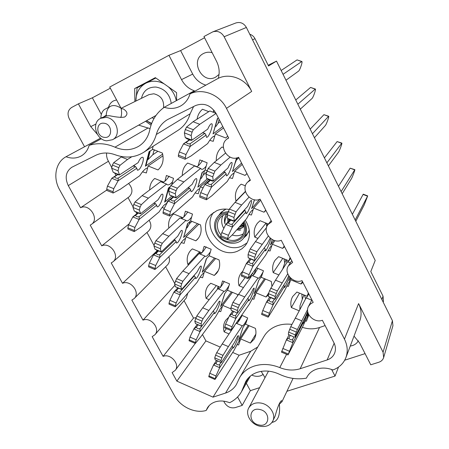 <?xml version="1.0" encoding="UTF-8"?>
<svg xmlns="http://www.w3.org/2000/svg" width="449" height="449" viewBox="0 0 449 449"><rect width="100%" height="100%" fill="white"/><g stroke="black" fill="none" stroke-linecap="round" stroke-linejoin="round"><path stroke-width="0.67" d="M213.556 212.478C201.163 228.317 223.568 254.622 242.005 246.03L247.124 242.909M218.826 215.397L221.099 212.321L226.06 209.094M249.268 230.135L246.546 235.388L243.706 237.953M229.102 209.464C224.708 208.667 220.599 209.077 216.772 210.699L211.109 214.51C194.67 229.282 217.709 260.375 237.931 250.991L242 248.729L245.345 245.547C250.884 237.796 250.862 229.332 245.266 220.167M108.518 107.345C109.332 104.421 110.993 102.271 113.496 100.896L116.577 99.891M212.158 52.69C209.391 51.916 206.742 52.073 204.205 53.167L203.537 53.487C189.5 60.233 202.123 84.749 215.61 77.155L219.045 74.45M358.353 340.78C357.101 343.064 355.159 344.658 352.527 345.562L350.259 346.067M251.726 375.072C254.779 376.453 257.743 376.7 260.622 375.813L263.277 374.438M354.02 336.105L359.711 343.07L370.751 364.796L378.833 362.242C381.302 361.406 382.907 359.834 383.648 357.539L383.064 352.184L358.588 303.597C361.417 309.445 361.821 315.17 359.812 320.777L345.893 357.623C343.53 363.516 339.208 367.636 332.928 369.965C327.355 367.793 321.984 367.501 316.809 369.089C311.903 370.756 308.452 373.742 306.454 378.052L306.499 377.946M209.178 405.604L206.158 410.47C195.214 413.782 180.526 406.934 174.594 395.878L59.644 189.809C52.696 177.843 55.524 162.297 66.02 156.746C71.436 158.716 76.465 158.475 81.095 156.028C85.108 153.732 87.785 150.174 89.132 145.358C97.422 142.681 106.037 143.293 114.978 147.182C123.458 150.797 131.377 150.488 138.741 146.256C144.522 142.58 148.204 137.119 149.77 129.862C151.779 120.315 156.606 112.789 164.261 107.277C170.12 109.169 175.621 108.714 180.767 105.902C185.308 103.231 188.395 99.218 190.022 93.863C202.392 87.751 219.757 94.571 226.47 108.349L344.456 339.135C347.56 345.472 348.042 351.629 345.893 357.623M250.463 376.009L241.444 391.831C238.66 396.619 234.715 400.244 229.596 402.708C224.573 400.755 219.819 400.469 215.324 401.849C211.855 403.006 209.217 405.009 207.41 407.866L206.158 410.47M241.444 391.831L245.777 381.487C248.325 377.138 252.175 374.079 257.333 372.305C264.427 370.099 271.797 370.751 279.446 374.264C288.342 378.445 297.328 379.742 306.403 378.159M257.715 347.032L250.722 351.241L225.538 393.066C230.286 391.472 233.895 388.638 236.37 384.563L239.76 377.368L263.99 336.436C266.975 331.48 271.387 327.933 277.218 325.8C281.804 324.2 286.715 323.729 291.94 324.403M239.76 377.368C242.954 372.081 247.708 368.337 254.027 366.143C262.182 363.538 270.764 364.021 279.766 367.591C286.754 370.391 293.556 370.773 300.162 368.741L327.158 359.941C330.722 358.723 333.203 356.484 334.6 353.234C335.919 349.816 335.684 346.297 333.893 342.666L322.376 320.266C314.272 323.527 304.282 313.514 308.519 306.364L310.439 303.967L313.183 302.385L302.003 280.631C293.5 284.296 283.229 273.071 288.449 265.797L292.641 262.424L281.254 240.266C272.274 244.396 261.745 231.662 268.154 224.388L271.718 221.722L260.117 199.154C250.576 203.824 239.85 189.231 247.657 182.142L250.402 180.262L238.582 157.268C228.378 162.549 217.574 145.723 226.964 139.078L228.687 138.017L216.053 113.44C210.744 105.111 203.885 102.495 195.478 105.588L167.477 119.619C161.876 123.032 158.155 127.993 156.303 134.498C154.058 142.333 149.758 148.322 143.416 152.475C134.779 157.678 125.366 158.446 115.18 154.776C108.243 152.262 101.788 152.436 95.822 155.287L71.733 167.314C65.801 171.641 64.65 177.731 68.27 185.594L80.573 207.741C89.306 203.055 99.678 219.039 91.428 224.388L90.21 225.101L101.738 245.856C110.112 241.596 120.371 256.154 113.013 261.795L111.212 262.918L122.543 283.313C130.586 279.452 140.694 292.737 134.178 298.563L131.86 300.089L143.001 320.148C150.741 316.646 160.669 328.797 154.933 334.724L152.16 336.643L163.116 356.366C170.586 353.195 180.313 364.352 175.284 370.307L172.124 372.586L176.867 381.128L213.017 397.146L225.538 393.066M241.82 315.271L247.668 317.959L245.586 324.195L255.38 328.348C256.435 332.35 256.009 335.964 254.1 339.203L250.368 343.058L240.664 338.905L249.161 325.71M220.611 287.102L222.541 280.939L229.568 283.875L227.536 290.279L237.369 294.392L237.611 295.38M202.364 252.282L204.127 246.344L211.182 249.246L209.2 255.823L219.067 259.904C220.403 265.033 219.589 269.479 216.631 273.239L214.291 275.439L204.519 271.364L215.677 258.501M183.787 217.002L185.415 211.193L192.498 214.066L190.572 220.829L200.478 224.859C201.966 230.674 200.894 235.573 197.263 239.558L195.826 240.827L186.015 236.797L198.851 224.197M164.884 181.216L166.411 175.48L173.522 178.32L171.815 184.634M256.441 267.817L263.456 270.747L261.256 277.319L271.353 281.489L271.909 286.108M198.155 165.861L199.827 159.911L207.129 162.779L205.092 169.924L207.006 170.682M84.564 146.761L69.269 118.805C67.081 113.883 67.866 110.106 71.615 107.479L78.384 103.848L90.754 126.624L97.242 134.189M251.693 91.428C245.648 78.811 229.731 72.648 218.265 78.322C219.87 72.648 219.314 67.019 216.603 61.44L203.941 36.532L212.798 31.851C217.569 30.493 221.351 32.126 224.146 36.745L251.693 91.428L226.47 108.349M265.005 377.665L261.183 371.368M331.62 369.476L335.038 376.077L286.933 391.27M138.662 125.131L150.039 128.644M121.078 108.321L109.713 87.05L168.936 55.3L181.525 79.608C184.477 85.091 188.743 88.818 194.333 90.793L164.261 107.277M151.021 125.159L145.56 121.281M134.896 101.541L134.661 88.548L155.348 77.643L176.586 92.646L176.592 100.514M110.325 88.2L92.365 97.809L78.384 103.848M204.564 37.755L180.605 50.58L168.936 55.3M224.146 36.745L246.389 27.456C243.829 23.185 240.327 21.687 235.877 22.961L212.798 31.851M383.648 357.539L392.942 325.721L392.426 320.698L246.389 27.456M237.605 396.972L242.185 405.408L235.22 407.608C230.865 408.5 227.351 406.94 224.685 402.938L223.714 401.159M344.697 360.21L365.082 353.632M335.038 376.077L338.507 367.091M259.64 387.661L250.34 390.664L242.185 405.408M227.705 136.109L225.796 137.978L215.357 133.948L213.253 141.312L209.694 140.397M197.06 119.181C197.723 115.146 199.524 111.84 202.477 109.247L208.774 111.649M215.357 133.948L223.523 127.971M213.348 111.784L213.825 110.1M246.956 173.55L245.053 175.396L234.659 171.316L232.498 178.478L229.512 177.731M265.746 210.11L263.995 212.197L253.646 208.067L251.434 215.032L248.965 214.431M284.239 246.074L282.629 248.398L272.324 244.228L270.057 250.997L268.064 250.525M302.43 281.467L300.965 284.021L290.699 279.8L288.381 286.389L286.821 286.019M308.839 314.833L306.42 321.215L305.241 320.94M203.094 187.912L200.282 186.79L198.295 193.755L195.113 192.913M268.884 292.647L266.061 297.008L256.065 292.843L253.921 299.259L252.114 298.804M164.334 208.235L162.061 207.522M186.015 236.797L184.135 243.392L181.278 242.612M204.519 271.364L202.583 277.785L200.164 277.134M231.039 308.906L222.732 305.399L220.745 311.645L218.725 311.112M240.664 338.905L238.632 344.989L236.977 344.557M153.148 146.245L152.413 149.135L162.398 153.081C164.143 160.024 162.678 165.642 158.014 169.941L148.125 165.995L146.352 172.96L142.513 171.855M154.024 150.426L154.871 150.106M148.125 165.995L162.987 155.814M237.959 320.956L238.615 321.231L240.361 318.65M229.035 333.927L224.13 331.828C222.94 327.461 223.507 323.555 225.83 320.12L228.794 317.179M226.363 328.612L224.13 331.828M255.851 334.135L250.368 343.058M238.615 321.231L239.407 318.824M209.15 299.663L206.13 298.389C204.8 293.455 205.563 289.145 208.431 285.457L210.772 283.257L220.442 287.304M216.384 285.609L206.13 298.389M222.732 305.399L232.459 292.338M188.687 264.77L187.856 264.422C186.363 258.854 187.373 254.117 190.881 250.2L192.374 248.881L201.859 252.798M199.581 251.855L187.856 264.422M218.354 270.551L214.291 275.439M168.841 228.053C167.954 222.48 169.408 217.917 173.196 214.358L173.679 213.954L182.939 217.72M198.492 238.099L195.826 240.827M149.663 189.944C149.68 185.207 151.358 181.385 154.692 178.472L163.655 182.07M167.651 201.848L167.219 201.674L173.084 196.83M167.219 201.674L166.658 203.756M252.203 273.581L254.072 274.356L255.066 272.981M243.257 287.506L239.031 285.744C237.779 280.962 238.503 276.713 241.192 272.992L242.757 271.269M245.098 277.555L239.031 285.744M256.065 292.843L265.46 279.053M254.072 274.356L256.048 268.356M182.328 175.52C182.238 170.384 184.023 166.225 187.676 163.054L196.898 166.691M200.282 186.79L208.572 179.611M299.146 310.792L291.356 307.548C290.357 303.586 290.795 299.921 292.669 296.553L296.901 292.035L307.15 296.267L308.631 293.528M299.517 293.118L291.356 307.548M307.15 296.267L308.351 292.978M278.896 274.951L273.205 272.616C272.049 268.036 272.7 263.889 275.158 260.173L278.627 256.665L288.92 260.852L290.548 258.349M282.786 258.355L273.205 272.616M290.699 279.8L291.356 278.722M288.92 260.852L290.093 257.468M257.967 238.413L254.751 237.111C253.432 231.813 254.364 227.132 257.552 223.08L260.055 220.712L268.418 224.062M266.016 223.102L254.751 237.111M272.324 244.228L274.956 240.63M236.225 201.124L236 201.034C234.501 194.888 235.798 189.646 239.878 185.308L241.18 184.169L245.435 185.847M245.367 191.397L236 201.034M253.646 208.067L260.644 200.181M216.311 160.703C216.042 155.085 217.933 150.522 221.986 147.019L223.4 147.569M234.659 171.316L242.23 164.368M246.978 173.595L245.053 175.396M265.931 210.463L263.995 212.197M284.576 246.737L282.629 248.398M302.923 282.421L300.965 284.021M268.496 294.864L266.061 297.008M383.182 302.132L383.463 301.285L383.036 296.16L370.795 271.538L375.212 260.471L276.5 61.098L268.199 65.257M249.767 34.231C252.074 34.955 253.808 36.436 254.976 38.676L268.553 65.969L276.5 61.098M154.394 149.921L154.243 150.516M302.351 327.321C308.272 329.274 313.991 329.336 319.52 327.512L300.162 368.741M325.11 325.587L319.52 327.512M143.416 152.475L178.062 130.311C183.944 126.466 187.968 120.955 190.129 113.788L193.609 106.52M111.779 167.69L107.3 159.025L106.593 156.016L106.542 153.008M116.016 175.486L114.854 173.348M91.428 224.388L129.11 196.825C133.027 192.874 132.865 188.423 128.622 183.473M136.805 213.741L135.89 212.063M133.117 206.955L128.038 197.611M113.013 261.795L148.501 231.112C151.414 228.086 151.622 224.466 149.124 220.246M157.779 250.621L156.998 250.896L156.578 250.121M154.091 245.541L146.969 232.436M134.178 298.563L167.539 264.865C169.548 262.648 169.986 259.932 168.858 256.716M174.7 283.465L165.636 266.79M187.789 293.158L186.234 298.108L154.933 334.724M195.949 317.623L193.519 318.088L184.045 300.662M220.246 347.088L205.917 340.903L202.454 334.533M250.722 351.241L239.126 355.238L232.7 352.465M239.126 355.238L213.017 397.146M205.917 340.903L176.867 381.128M193.519 318.088L163.116 356.366M174.964 285.227L143.001 320.148M156.998 250.896L122.543 283.313M129.116 223.894L101.738 245.856M106.649 190.152L80.573 207.741M101.379 138.735L89.132 145.358M100.582 138.135L66.02 156.746M218.265 78.322L190.022 93.863M142.277 85.08L134.661 88.548M246.338 383.25L250.34 390.664M180.605 50.58L192.711 74.091C195.719 79.681 200.108 83.362 205.872 85.142M92.365 97.809L101.339 114.439M191.066 140.402L186.975 138.808L185.224 137.506L191.925 140.116L191.049 140.397M191.931 140.161L207.747 129.121C208.892 126.433 209.975 124.699 210.985 123.913L211.715 123.739C213.595 124.182 209.801 135.581 207.258 137.158L206.489 137.36L206.069 135.11L190.219 146.425L185.97 154.54L185.072 159.232L191.021 155.983L207.64 143.601C209.666 140.178 211.468 137.871 213.051 136.687L214.785 135.957M281.153 70.493L297.064 59.897L301.84 61.491C302.845 61.614 299.848 70.386 298.551 71.133L285.974 80.231M189.439 139.734L183.54 143.815L179.274 151.908L178.393 155.169L178.399 156.6L185.072 159.232M215.986 113.305L209.84 110.965L193.092 121.73L186.548 127.084L185.285 129.537L184.387 132.882L185.224 137.506M214.437 110.869L212.832 112.104M215.997 126.422L217.978 123.402L220.302 121.707M283.05 74.321L301.84 61.491M216.064 113.462L199.76 124.3L193.328 129.71L192.077 132.169L191.162 135.514L191.925 140.116M218.354 117.924L217.372 118.57L213.011 133.92L222.799 126.567M183.54 143.815L186.369 142.249C186.952 143.624 188.21 144.112 190.129 143.714L190.219 146.425M206.069 135.11L204.873 133.314L202.516 132.775M184.387 132.882L191.162 135.514M193.092 121.73L199.76 124.3M213.786 136.227L214.616 136.552M179.274 151.908L185.97 154.54M217.743 118.323L213.011 133.92M204.873 133.314L190.129 143.714M189.781 139.886L186.369 142.249M227.491 213.842L223.697 214.992L220.577 217.26C216.884 221.542 216.367 226.498 219.017 232.127L221.031 235.074M223.041 215.34C221.127 219.219 221.217 223.276 223.31 227.508L223.815 228.395M227.772 212.921C218.051 213.23 212.506 224.315 217.473 233.059C225.853 250.598 253.163 239.581 243.504 222.165M228.131 211.748C224.225 211.906 220.975 213.275 218.371 215.857C213.965 220.925 213.331 226.796 216.48 233.474C221.509 243.807 236.864 246.748 243.291 238.453C247.029 233.525 247.438 227.946 244.52 221.716L244.284 221.278M228.883 219.337L229.069 220.79M229.299 219.499L229.439 220.397M227.778 218.601L227.918 222.031M227.873 218.685L227.963 221.98M241.96 223.922L243.538 223.911M242.308 223.529L243.403 223.551M240.569 225.505L243.919 225.084M240.917 225.106L243.841 224.826M239.16 227.104L244.11 225.869M239.513 226.7L244.076 225.712M237.74 228.721C240.31 228.895 242.393 228.109 243.981 226.347L244.161 226.128L243.981 226.347M238.099 228.311C240.557 228.485 242.578 227.761 244.155 226.139M227.329 215.817C225.443 218.107 224.652 220.79 224.955 223.86C224.085 220.829 224.36 218.034 225.774 215.464M232.161 235.023C236.269 236.286 240.002 235.865 243.347 233.749M227.463 239.564C233.177 241.427 237.914 240.372 241.68 236.393C244.767 232.408 245.221 227.845 243.032 222.704M227.766 220.038L228.244 221.677M236.937 229.635L240.787 229.955M226.307 214.723C224.517 217.524 224.062 220.566 224.955 223.86M240.973 225.044L241.338 225.134M242.903 225.376L243.998 225.404M227.834 221.2L228.064 221.873M236.758 229.837L239.957 230.202M118.979 175.015L113.215 172.287L119.535 174.835L118.968 175.009M119.552 174.869L138.157 162.633C139.28 160.04 140.436 158.317 141.626 157.464L142.67 157.245C144.831 157.846 141.413 168.235 138.505 169.958L137.405 170.205L136.754 168.28L118.132 180.762L113.76 188.681L113.025 191.757L113.131 193.025L120.276 189.276L139.757 175.722C141.906 172.337 143.91 169.997 145.768 168.695L147.659 167.819M134.784 164.85L133.83 166.27M117.593 174.453L111.835 178.214L107.446 186.111L106.722 189.186L106.84 190.46L113.131 193.025M121.791 156.594L113.681 162.695L112.39 165.086L111.649 168.229L113.215 172.287M150.202 150.982L148.018 159.619L152.598 154.916L157.885 151.296M131.77 156.763L127.51 159.457L120.068 165.26L118.789 167.657L118.036 170.8L119.535 174.835M152.868 149.315L149.057 151.7L145.386 166.203L162.667 154.086M111.835 178.214L114.68 176.653C115.129 178.023 116.313 178.5 118.222 178.085L118.132 180.762M136.754 168.28L135.536 166.59L133.129 165.939M111.649 168.229L118.036 170.8M121.224 156.942L127.51 159.457M107.446 186.111L113.76 188.681M149.635 151.335L146.06 165.243L145.386 166.203M135.536 166.59L118.222 178.085M117.868 174.566L114.68 176.653M152.817 154.765L154.175 149.831M230.135 157.122L220.886 165.013L214.903 171.12L212.742 176.85L213.269 180.998L212.377 181.121L209.071 179.813M213.269 180.998L227.907 168.055C229.035 165.378 230.068 163.588 231.011 162.69L231.723 162.42C233.272 162.757 229.478 173.696 227.177 175.553L226.425 175.856L226.178 173.875L211.496 187.076L207.387 195.293L206.388 199.771L211.877 195.753L227.289 181.43C229.237 177.922 230.943 175.48 232.408 174.111L234.114 173.112M295.762 99.998L310.579 87.448L315.338 89.025C316.18 89.104 313.189 97.607 312.004 98.516L300.291 109.152M209.829 180.094L204.851 184.427L200.714 192.627L199.811 195.792L199.749 197.111L206.388 199.771M225.443 153.171L214.246 162.409L208.151 168.459L206.001 174.184L206.596 178.354L209.071 179.808M236.69 159.732L238.846 157.779M297.85 104.213L315.338 89.025M236.572 157.925L232.475 171.563L241.568 163.066M204.851 184.427L207.618 182.799C208.229 184.23 209.475 184.724 211.356 184.286L211.496 187.076M226.178 173.875L225.011 172.135L223.535 171.922M206.001 174.184L212.742 176.85M214.246 162.409L220.886 165.013M233.508 173.308L233.996 173.505M200.714 192.627L207.387 195.293M236.791 157.874L232.475 171.563M237.291 157.745L235.45 162.465M225.011 172.135L211.356 184.286M210.435 180.335L207.618 182.799M175.441 197.785L169.683 195.051L176.16 197.667L175.419 197.773M176.171 197.7L192.284 184.219C193.407 181.592 194.479 179.813 195.511 178.876L196.381 178.584C198.093 179.005 194.496 189.461 191.992 191.381L191.083 191.706L190.702 189.871L174.554 203.593L170.373 211.709L169.52 216.02L175.638 211.771L192.565 196.931C194.58 193.44 196.393 190.988 198.003 189.562L199.794 188.501M173.112 196.842L168.1 200.984L163.896 209.077L163.071 212.147L163.071 213.393L169.52 216.02M206.181 166.119C204.16 168.639 202.578 169.677 201.427 169.234L200.63 168.397L194.49 165.973L177.417 179.37L170.788 185.6L169.554 188.047L168.706 191.19L169.683 195.051M202.437 160.529C200.181 164.081 198.245 166.175 196.611 166.809M201.18 178.506L203.274 174.981L206.585 172.135M200.63 168.397L183.866 181.94L177.344 188.226L176.109 190.679L175.25 193.822L176.16 197.667M205.3 170.008L202.011 172.646L197.891 187.149L207.242 178.904M168.1 200.984L170.878 199.356C171.417 200.782 172.629 201.27 174.509 200.821L174.554 203.593M190.702 189.871L189.523 188.187L187.89 187.895M168.706 191.19L175.25 193.822M177.417 179.37L183.866 181.94M163.896 209.077L170.373 211.709M202.392 172.337L197.891 187.149M189.523 188.187L174.509 200.821M173.651 197.06L170.878 199.356M172.607 181.693C170.418 184.247 168.667 185.263 167.359 184.747L166.59 184.079L148.383 198.172L141.373 204.609L140.122 207.028L139.347 210.081L140.621 213.702L158.087 199.743L161.421 194.423L162.454 194.108C164.3 194.602 160.877 204.609 158.2 206.579L157.122 206.927L156.634 205.232L139.151 219.421L134.908 227.435L134.184 231.594L140.879 227.138L159.187 211.827C161.264 208.364 163.172 205.895 164.923 204.424L166.775 203.324M137.888 212.882L132.882 216.845L128.616 224.837L127.864 227.817L127.92 228.996L134.184 231.594M166.59 184.079L160.619 181.688L142.12 195.629L135.009 202.016L133.757 204.43L132.988 207.477L134.33 211.125L140.009 213.746M169.138 176.165C166.613 179.937 164.424 182.036 162.577 182.474M170.008 186.812L168.426 188.024L164.643 202.134L171.636 196.247M132.882 216.845L135.66 215.223C136.137 216.643 137.315 217.125 139.19 216.671L139.151 219.421M156.634 205.232L155.444 203.599L153.71 203.24M140.621 213.702L140.037 213.758M132.988 207.477L139.347 210.081M142.12 195.629L148.383 198.172M128.616 224.837L134.908 227.435M168.908 187.654L165.226 201.18L164.643 202.134M155.444 203.599L139.19 216.671M138.371 213.079L135.66 215.223M162.386 182.395L162.594 181.643M231.089 220.218L227.576 218.394L234.221 221.071L233.328 221.127L231.089 220.218M234.221 221.104L247.719 206.332C248.83 203.661 249.824 201.82 250.694 200.81L251.378 200.434C252.613 200.658 248.836 211.182 246.759 213.309L246.041 213.718L245.945 211.984L232.402 226.998L228.418 235.321L227.334 239.598L232.369 234.821L246.613 218.635C248.482 215.037 250.099 212.467 251.457 210.918L253.152 209.621M310.18 129.127L323.931 114.675L328.668 116.229C329.358 116.257 326.378 124.508 325.301 125.568L314.435 137.708M230.006 219.786L225.785 224.32L221.778 232.621L220.841 235.691L220.723 236.898L227.334 239.598M245.429 191.639L235.023 202.359L229.36 209.088L227.222 214.734L227.576 218.394M312.459 133.723L328.668 116.229M249.004 197.15L241.635 204.997L236.084 211.782L233.935 217.439L234.221 221.071M254.415 199.754L251.62 208.589L259.752 199.3M225.785 224.32L228.485 222.631C229.125 224.113 230.365 224.612 232.206 224.135L232.402 226.998M245.945 211.984L244.812 210.3L244.138 210.25M227.222 214.734L233.935 217.439M235.023 202.359L241.635 204.997M252.793 209.756L253.073 209.868M221.778 232.621L228.418 235.321M254.527 199.777L251.62 208.589M244.812 210.3L232.206 224.135M230.82 220.111L228.485 222.631M191.65 217.041C189.399 220.027 187.665 221.284 186.458 220.813L185.942 220.364L168.897 236.23L162.302 243.279L161.09 245.721L160.282 248.679L161.331 251.872L177.692 236.241L180.902 230.786L181.901 230.354C183.45 230.752 180.032 240.406 177.574 242.606L176.53 243.072L176.188 241.584L159.81 257.423L155.685 265.527L154.883 269.507L161.14 264.36L178.309 247.354C180.313 243.813 182.131 241.225 183.77 239.592L185.605 238.239M157.941 250.688L153.564 254.813L149.422 262.895L148.641 265.791L148.641 266.88L154.883 269.507M185.942 220.364L179.987 217.945L162.656 233.66L155.966 240.653L154.748 243.089L153.951 246.046L155.062 249.262L160.708 251.838M187.8 211.782C185.201 215.89 183.052 218.13 181.351 218.495M187.149 227.834L189.338 223.866L191.908 221.368M190.64 220.857L187.491 223.77L183.59 237.499L197.498 223.647M153.564 254.813L156.286 253.135C156.791 254.605 157.958 255.094 159.799 254.605L159.81 257.423M176.188 241.584L175.031 239.996L173.931 239.833M161.331 251.872L160.753 251.855M153.951 246.046L160.282 248.679M162.656 233.66L168.897 236.23M149.422 262.895L155.685 265.527M187.878 223.411L183.59 237.499M175.031 239.996L159.799 254.605M158.592 250.957L156.286 253.135M189.355 223.849L190.067 221.385M181.273 218.467L181.447 217.114L181.082 218.388M270.775 238.627C269.804 242.808 268.216 246.742 266.016 250.43L265.348 250.963L265.381 249.448L252.933 266.218L249.077 274.636L248.095 278.599L252.506 273.216L265.617 255.228L270.191 247.13L271.903 245.485M268.283 236.079L256.884 251.715L254.746 257.299L254.808 260.504L267.2 243.959L270.163 238.138M324.419 157.885L337.126 141.575L341.841 143.108C342.379 143.085 339.41 151.1 338.439 152.306L328.393 165.911M249.947 258.815L246.344 263.507L242.466 271.903L241.326 275.989L247.915 278.722M266.577 227.52L255.436 241.613L250.194 248.987L249.043 251.519L248.061 254.561L248.196 257.793L253.881 260.426M326.878 162.847L341.841 143.108M272.257 239.581L270.45 245.002L273.868 240.305M246.344 263.507L248.987 261.756C249.655 263.288 250.89 263.793 252.692 263.277L252.933 266.218M265.381 249.448L264.293 247.842M254.808 260.504L253.938 260.448M248.061 254.561L254.746 257.299M255.436 241.613L262.014 244.278M242.466 271.903L249.077 274.636M272.296 239.603L270.45 245.002M254.768 260.504L252.692 263.277M250.924 259.213L248.987 261.756M266.79 226.464L266.055 223.114M267.89 224.741L267.857 223.838M210.435 251.726C208.106 255.212 206.394 256.749 205.3 256.34L204.98 256.07L189.063 273.643L182.878 281.282L181.699 283.746L180.863 286.619L181.688 289.386L196.976 272.156L200.063 266.56L201.017 266.01C202.291 266.308 198.896 275.641 196.64 278.054L195.646 278.649L195.433 277.347L180.116 294.78L176.115 302.968L175.233 306.779L181.059 300.965L197.128 282.32C199.059 278.706 200.793 276 202.331 274.21L204.155 272.571M177.731 287.888L173.898 292.142L169.874 300.308L169.071 303.12L169.015 304.119L175.233 306.779M204.98 256.07L199.047 253.618L182.85 271.044L176.569 278.627L174.56 283.953L175.447 286.748L181.076 289.302M206.186 246.849C203.532 251.305 201.449 253.679 199.928 253.982M209.251 255.649L206.248 258.95L202.241 272.302L214.504 258.018M173.898 292.142L176.558 290.413C177.091 291.923 178.259 292.417 180.06 291.895L180.116 294.78M195.433 277.347L194.299 275.809L180.06 291.895M181.688 289.386L181.132 289.324M174.56 283.953L180.863 286.619M182.85 271.044L189.063 273.643M169.874 300.308L176.115 302.968M206.546 258.618L202.241 272.302M178.522 288.224L176.558 290.413M199.973 253.977L200.013 252.035M289.285 276.623C287.949 280.687 286.501 284.127 284.952 286.939L284.346 287.607L284.492 286.288L273.11 304.748L269.372 313.256L268.3 317.005L284.312 291.221L288.623 282.752L290.374 280.726M287.736 273.823L277.319 290.935L275.186 296.447L275.029 299.208L286.35 280.956L288.707 275.781M338.479 186.279L350.164 168.162L354.85 169.66C355.249 169.593 352.297 177.389 351.421 178.724L342.183 193.76M269.625 297.193L266.549 302.009L262.788 310.495L261.582 314.401L268.137 317.162M290.323 262.878L287.512 261.733L275.495 280.176L269.54 290.728L268.53 293.685L268.446 296.463L275.029 299.18M290.593 258.433L288.09 261.969M341.117 191.605L354.85 169.66M288.976 280.833L290.116 277.6L288.976 280.833L290.632 278.105M266.549 302.009L269.125 300.201C269.821 301.779 271.05 302.295 272.818 301.739L273.11 304.748M284.492 286.288L283.723 285.194M275.029 299.208L274.131 299.068M269.507 297.143L268.446 296.463M268.53 293.685L275.186 296.447M275.495 280.176L282.045 282.876M262.788 310.495L269.372 313.256M274.423 299.157L272.818 301.739M270.741 297.659L269.125 300.201M284.773 263.069L283.993 258.843M286.933 262.62L286.316 259.791M263.063 271.926C260.661 276.371 259.051 278.47 258.237 278.223L258.04 277.998L244.711 296.941L239.429 305.079L238.301 307.599L237.364 310.467L237.6 312.998L250.452 294.482L253.303 288.713L254.044 288.056C254.903 288.179 251.373 297.586 249.492 300.19L248.724 300.892L248.735 299.668L235.837 318.403L232.021 326.793L231.145 330.397L249.318 304.226L253.96 295.768L255.773 293.719M232.711 311.129L229.467 315.703L225.628 324.071L224.567 327.843L230.938 330.565M258.04 277.998L251.979 275.495L232.964 302.357L230.898 307.739L231.207 310.315L236.876 312.886M257.844 268.154C255.436 272.734 253.674 275.265 252.562 275.737M231.207 310.293L236.943 312.919M261.576 276.36L258.579 280.603L254.134 293.949L264.478 278.649M229.467 315.703L232.06 313.907C232.683 315.473 233.878 315.978 235.646 315.428L235.837 318.403M248.735 299.668L247.775 298.344M230.898 307.739L237.364 310.467M238.346 294.275L244.711 296.941M225.628 324.071L232.021 326.793M258.703 280.434L254.134 293.949M237.325 313.004L235.646 315.428M233.721 311.555L232.06 313.907M251.911 275.585L251.687 274.216M228.99 285.687C226.554 289.79 224.854 291.676 223.888 291.345L208.892 310.433L203.1 318.638L201.955 321.119L201.096 323.909L201.702 326.271L215.947 307.486L218.916 301.762L219.814 301.077C220.835 301.285 217.468 310.326 215.402 312.942L214.465 313.666L214.364 312.538L200.086 331.502L196.196 339.781L195.354 342.508L195.248 343.423L195.5 343.249L200.652 336.963L215.655 316.736L220.599 308.289L222.44 306.308M197.251 324.492L193.889 328.842L189.983 337.092L189.051 340.74L195.248 343.423L175.284 370.307M223.709 291.199L217.804 288.724L202.701 307.806L196.814 315.956L194.815 321.22L195.478 323.583L201.118 326.148M224.304 281.377C221.615 286.181 219.617 288.707 218.321 288.937M227.722 289.684L224.713 293.573L220.599 306.566L231.431 291.906M193.889 328.842L196.494 327.057C197.049 328.612 198.211 329.111 199.979 328.556L200.086 331.502M214.364 312.538L213.258 311.045L199.979 328.556M201.702 326.271L201.186 326.176M194.815 321.22L201.096 323.909M202.701 307.806L208.892 310.433M189.983 337.092L196.196 339.781M224.921 293.304L220.599 306.566M198.166 324.885L196.494 327.057M218.455 288.92L218.309 286.411M307.862 312.369L303.58 322.848L303.041 323.656L303.283 322.517L292.933 342.609L288.011 354.94L302.705 326.631L306.757 317.808L308.789 314.738M307.621 309.49L297.39 329.471L295.268 334.909L294.898 337.216L305.185 317.336L307.7 311.561M352.364 214.319L363.241 194.176L367.697 195.904L364.251 204.839L355.804 221.273M289.027 334.926L286.4 339.842L281.484 352.151L288.011 354.94M311.746 300.196L306.134 297.878L290.761 326.681L288.645 332.114L288.342 334.466L294.039 337.053M308.817 293.887L306.409 297.99M355.17 219.993L367.697 195.904M288.348 334.443L294.129 337.092M308.188 313.413L307.2 316.085L308.351 313.834M286.4 339.842L288.92 337.979C289.639 339.601 290.862 340.123 292.596 339.534L292.933 342.609M303.283 322.517L302.834 321.894M288.645 332.114L295.268 334.909M295.206 318.072L301.722 320.805M282.758 348.413L289.313 351.208M293.915 336.997L292.596 339.534M290.262 335.454L288.92 337.979M299.803 309.58L300.022 305.623L303.9 294.926M302.284 299.382L301.846 294.078M305.578 298.905L304.495 295.173M247.399 318.768C244.784 323.712 243.061 326.064 242.219 325.834L228.389 346.611L222.979 355.361L221.862 357.864L220.981 360.569L221.379 362.539L234.619 342.256L237.47 336.408L238.307 335.583C239.087 335.7 235.753 344.473 233.867 347.273L233.003 348.143L232.992 347.167L219.718 367.619L215.947 375.97L215.166 379.253L233.884 350.613L238.582 341.846L240.49 339.433M216.497 360.502L213.55 364.925L209.756 373.259L208.763 376.756L214.931 379.467M234.395 326.041L222.227 343.956L216.721 352.65L215.599 355.148L214.729 357.853L215.194 359.845L220.835 362.394M242.151 315.366C239.452 320.541 237.572 323.213 236.511 323.381M245.996 322.971L242.892 327.658L238.677 340.303L248.258 325.329M213.55 364.925L216.092 363.101C216.676 364.695 217.832 365.194 219.567 364.61L219.718 367.619M232.992 347.167L232.144 346.05M221.379 362.539L220.919 362.427M214.729 357.853L220.981 360.569M222.227 343.956L228.389 346.611M236.359 323.314L242.151 325.778M209.756 373.259L215.947 375.97M243.016 327.467L238.677 340.303M220.981 362.45L219.567 364.61M217.524 360.951L216.092 363.101M236.713 323.347L236.606 322.954M106.037 117.397L100.756 118.283C91.119 122.403 95.923 140.127 106.75 140.818L112.536 139.718C121.679 135.323 116.729 118.014 106.037 117.397M103.59 116.897L106.245 115.197C106.503 110.684 107.934 107.715 110.533 106.29C113.367 104.914 116.791 105.509 120.809 108.069L121.179 108.77L123.239 108.888C127.656 111.711 128.122 114.422 124.648 117.009C121.797 117.689 116.723 117.262 109.427 115.719L106.638 115.921L100.756 118.283M103.977 123.234C95.429 121.976 95.963 136.737 104.421 137.355C112.94 138.707 112.536 123.857 103.977 123.234M106.245 115.197L106.638 115.921M121.179 108.77C121.847 112.373 121.701 115.298 120.736 117.548M110.533 106.29L105.156 109.107C102.529 110.549 101.076 113.524 100.795 118.031L100.896 118.216M146.497 120.759L151.655 123.413M151.481 123.868L146.542 120.787M176.289 100.683C175.144 95.205 172.489 90.58 168.324 86.809M164.16 83.868C157.773 80.551 151.627 80.349 145.723 83.25L155.848 77.997M137.091 87.897L145.723 83.25C139.257 87.011 135.974 92.937 135.867 101.025L137.091 87.897M100.795 118.031L102.681 117.341M260.167 426.258C266.1 427.19 270.315 425.439 272.807 421.005C276.258 414.478 269.765 404.527 261.071 403.084C255.374 402.22 251.266 403.847 248.746 407.961C244.901 414.483 251.328 424.72 260.167 426.258M272.807 421.005L275.074 416.229C277.527 407.125 279.676 401.922 281.512 400.626L281.938 401.782L279.166 404.353L279.435 404.858C280.17 414.421 278.329 420.079 273.929 421.841L272.262 421.993M259.045 424.979C270.208 427.667 270.949 411.357 259.64 409.471C248.415 406.906 247.904 423.115 259.045 424.979M248.589 377.727L243.936 385.859M286.602 354.34L279.766 367.591M383.064 352.184L392.426 320.698M252.551 39.826L254.976 38.676M358.588 303.597L344.456 339.135M381.886 299.539L383.036 296.16M108.321 161.326L68.27 185.594M190.129 113.788L156.303 134.498M334.157 343.204L327.158 359.941M148.192 127.903L114.978 147.182M192.711 74.091L181.525 79.608M95.94 124.042L90.754 126.624M183.501 143.888L190.18 146.497M185.285 129.537L192.077 132.169M186.548 127.084L193.328 129.71M178.393 155.169L185.083 157.807M297.064 59.897L301.605 61.552M111.795 178.287L118.093 180.835M112.39 165.086L118.789 167.657M113.681 162.695L120.068 165.26M106.722 189.186L113.025 191.757M204.811 184.505L211.462 187.149M206.591 178.315L213.264 180.958M206.927 170.94L213.685 173.606M208.151 168.459L214.903 171.12M199.811 195.792L206.467 198.464M310.579 87.448L315.103 89.115M168.061 201.057L174.515 203.666M169.554 188.047L176.109 190.679M170.788 185.6L177.344 188.226M163.071 212.147L169.531 214.779M132.842 216.918L139.111 219.499M134.318 211.092L140.61 213.668M133.757 204.43L140.122 207.028M135.009 202.016L141.373 204.609M127.864 227.817L134.144 230.421M225.746 224.393L232.363 227.076M228.176 211.591L234.906 214.296M229.36 209.088L236.084 211.782M220.841 235.691L227.469 238.391M323.931 114.675L328.444 116.358M153.524 254.886L159.771 257.496M155.051 249.229L161.32 251.838M154.748 243.089L161.09 245.721M155.966 240.653L162.302 243.279M148.641 265.791L154.899 268.423M246.31 263.585L252.899 266.291M248.19 257.765L254.808 260.476M249.043 251.519L255.739 254.252M250.194 248.987L256.884 251.715M241.506 274.878L248.101 277.611M337.126 141.575L341.622 143.276M173.858 292.215L180.083 294.853M175.441 286.726L181.682 289.364M175.379 281.085L181.699 283.746M176.569 278.627L182.878 281.282M169.071 303.12L175.301 305.78M266.515 302.087L273.076 304.826M269.54 290.728L276.208 293.494M270.657 288.179L277.319 290.935M261.801 313.385L268.373 316.147M350.164 168.162L354.648 169.874M229.433 315.776L235.804 318.481M231.824 304.871L238.301 307.599M232.964 302.357L239.429 305.079M224.725 326.878L231.106 329.6M193.856 328.915L200.046 331.581M195.478 323.583L201.696 326.249M195.663 318.431L201.955 321.119M196.814 315.956L203.1 318.638M189.152 339.82L195.354 342.508M286.367 339.921L292.9 342.688M289.678 329.252L296.312 332.047M290.761 326.681L297.39 329.471M281.748 351.213L288.286 354.008M363.056 194.439L367.523 196.168M213.516 365.003L219.684 367.692M215.189 359.829L221.379 362.523M215.599 355.148L221.862 357.864M216.721 352.65L222.979 355.361M208.903 375.908L215.077 378.619M171.249 103.444C169.795 94.189 164.716 88.728 156.005 87.055C148.26 86.904 143.405 90.664 141.441 98.331M163.531 107.794C164.227 100.262 160.983 95.586 153.794 93.779L149.034 94.61L120.966 108.372M151.891 117.745L154.013 118.485M228.586 137.815L226.964 139.078M250.11 179.684L247.657 182.142M271.151 220.616L268.154 224.388M291.738 260.667L288.449 265.797M311.903 299.893L308.519 306.364M217.995 123.391L219.134 119.44M248.55 232.161L243.291 238.453M224.113 210.014L218.371 215.857M203.29 174.964L204.548 170.609M267.677 223.765L266.341 227.817M199.973 252.018L199.446 253.78M269.4 297.098L274.199 299.096M285.957 259.645L282.651 269.198M250.75 275.36L249.644 278.711M218.18 286.361L217.187 289.504M155.949 115.477L112.536 139.718M293.045 378.412L281.938 401.782M268.496 371.155L248.746 407.961M271.959 422.43L273.929 421.841"/></g></svg>
